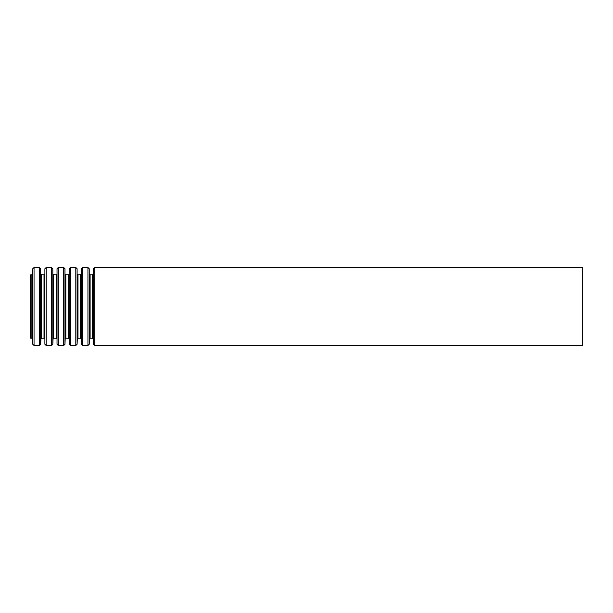 <?xml version="1.0" encoding="UTF-8"?>
<svg xmlns="http://www.w3.org/2000/svg" width="613" height="613" viewBox="0 0 613 613"><rect width="100%" height="100%" fill="white"/><g stroke="black" fill="none" stroke-linecap="round" stroke-linejoin="round"><path stroke-width="0.92" d="M30.65 274.869L30.65 338.131L31.876 338.131L31.876 274.869L30.65 274.869M582.35 267.513L582.35 345.487L94.731 345.487L94.731 267.513L582.35 267.513M93.444 344.253L93.444 268.747L93.444 344.253L94.731 345.487M93.207 274.256L92.563 274.869L92.563 338.131L90.111 338.131L89.467 338.744L89.23 344.253L89.23 268.747L89.467 338.744M92.563 274.869L90.111 274.869L90.111 338.131M89.23 268.747L87.943 267.513L87.943 345.487L89.23 344.253M87.943 267.513L82.594 267.513L82.594 345.487L87.943 345.487M81.307 344.253L81.307 268.747L81.307 344.253L82.594 345.487M81.069 274.256L80.426 274.869L80.426 338.131L77.974 338.131L77.33 338.744L77.092 344.253L77.092 268.747L77.33 338.744M80.426 274.869L77.974 274.869L77.974 338.131M77.092 268.747L75.805 267.513L75.805 345.487L77.092 344.253M75.805 267.513L70.457 267.513L70.457 345.487L75.805 345.487M69.169 344.253L69.169 268.747L69.169 344.253L70.457 345.487M68.932 274.256L68.288 274.869L68.288 338.131L65.836 338.131L65.193 338.744L64.955 344.253L64.955 268.747L65.193 338.744M68.288 274.869L65.836 274.869L65.836 338.131M64.955 268.747L63.668 267.513L63.668 345.487L64.955 344.253M63.668 267.513L58.319 267.513L58.319 345.487L63.668 345.487M57.032 344.253L57.032 268.747L57.032 344.253L58.319 345.487M56.794 274.256L56.151 274.869L56.151 338.131L53.699 338.131L53.055 338.744L52.818 344.253L52.818 268.747L53.055 338.744M56.151 274.869L53.699 274.869L53.699 338.131M52.818 268.747L51.53 267.513L51.53 345.487L52.818 344.253M51.53 267.513L46.182 267.513L46.182 345.487L51.53 345.487M44.895 344.253L44.895 268.747L44.895 344.253L46.182 345.487M44.657 274.256L44.013 274.869L44.013 338.131L41.561 338.131L40.918 338.744L40.68 344.253L40.68 268.747L40.918 338.744M44.013 274.869L41.561 274.869L41.561 338.131M40.68 268.747L39.393 267.513L39.393 345.487L40.68 344.253M39.393 267.513L34.044 267.513L34.044 345.487L39.393 345.487M32.757 344.253L32.757 268.747L32.757 344.253L34.044 345.487M93.444 268.747L94.731 267.513M93.207 338.744L92.563 338.131M90.111 274.869L89.467 274.256M81.307 268.747L82.594 267.513M81.069 338.744L80.426 338.131M77.974 274.869L77.33 274.256M69.169 268.747L70.457 267.513M68.932 338.744L68.288 338.131M65.836 274.869L65.193 274.256M57.032 268.747L58.319 267.513M56.794 338.744L56.151 338.131M53.699 274.869L53.055 274.256M44.895 268.747L46.182 267.513M44.657 338.744L44.013 338.131M41.561 274.869L40.918 274.256M32.757 268.747L34.044 267.513M32.52 274.256L31.876 274.869M32.52 338.744L31.876 338.131"/></g></svg>
